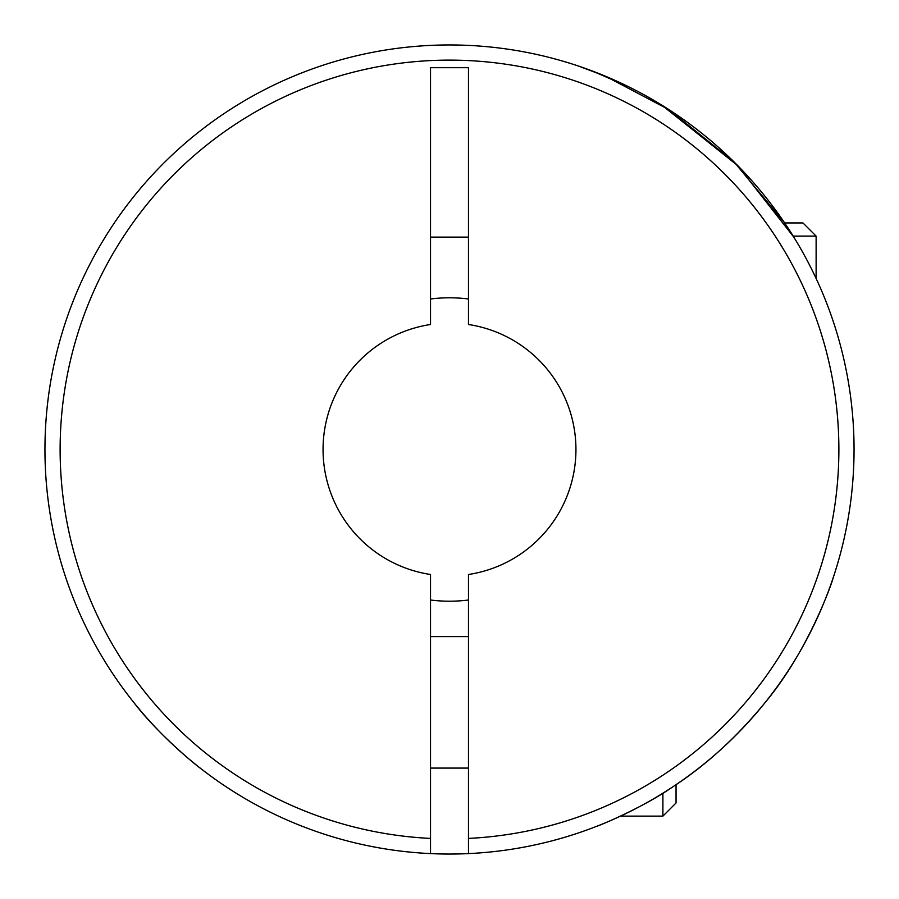 <?xml version="1.0" encoding="UTF-8"?>
<svg xmlns="http://www.w3.org/2000/svg" width="899" height="899" viewBox="0 0 899 899"><rect width="100%" height="100%" fill="white"/><g stroke="black" fill="none" stroke-linecap="round" stroke-linejoin="round"><path stroke-width="1.35" d="M430.531 600.015A151.706 151.706 0 0 0 468.469 600.015M762.386 705.94L768.083 698.826M765.296 702.344C737.023 736.922 706.356 764.982 673.284 786.524C643.886 807.055 601.319 824.855 596.914 826.237C601.746 824.698 644.021 806.965 673.553 786.344C706.592 764.757 737.18 736.764 765.296 702.344C810.617 648.01 834.126 576.383 832.946 578.45C834.036 576.675 810.527 648.134 765.296 702.344M468.469 324.505L468.469 67.706L430.531 67.706L430.531 324.505A126.422 126.422 0 0 0 430.531 574.495L430.531 853.601A404.55 404.55 0 0 0 468.458 853.601M793.188 236.1L816.123 236.1L802.976 222.952L784.67 222.952L734.191 162.078L669.092 109.745L605.645 76.303L578.45 66.054L592.138 70.931L628.525 86.72M661.889 105.194L737.787 165.686L793.817 237.111M133.704 702.344C157.381 733.528 196.578 765.791 200.174 768.083C196.667 765.847 157.494 733.663 133.704 702.344M468.469 853.601A404.55 404.55 0 0 0 854.05 449.5A404.55 404.55 0 0 0 449.5 44.95A404.55 404.55 0 0 0 44.95 449.5A404.55 404.55 0 0 0 430.542 853.601A404.55 404.55 0 0 1 44.95 449.5A404.55 404.55 0 0 1 449.5 44.95A404.55 404.55 0 0 1 854.05 449.5A404.55 404.55 0 0 1 468.469 853.601L468.469 574.495A126.422 126.422 0 0 0 468.458 324.505M816.123 236.1L816.123 278.476M430.531 237.111L468.458 237.111M468.469 298.985A151.706 151.706 0 0 0 430.531 298.985M662.9 793.188L662.9 816.123L676.048 802.976L676.048 784.67M430.531 838.419A389.379 389.379 0 0 1 60.121 449.5A389.379 389.379 0 0 1 449.5 60.121A389.379 389.379 0 0 1 838.879 449.5A389.379 389.379 0 0 1 468.458 838.419M468.469 636.604L430.531 636.604M468.469 768.083L430.531 768.083M662.9 816.123L620.524 816.123"/></g></svg>
